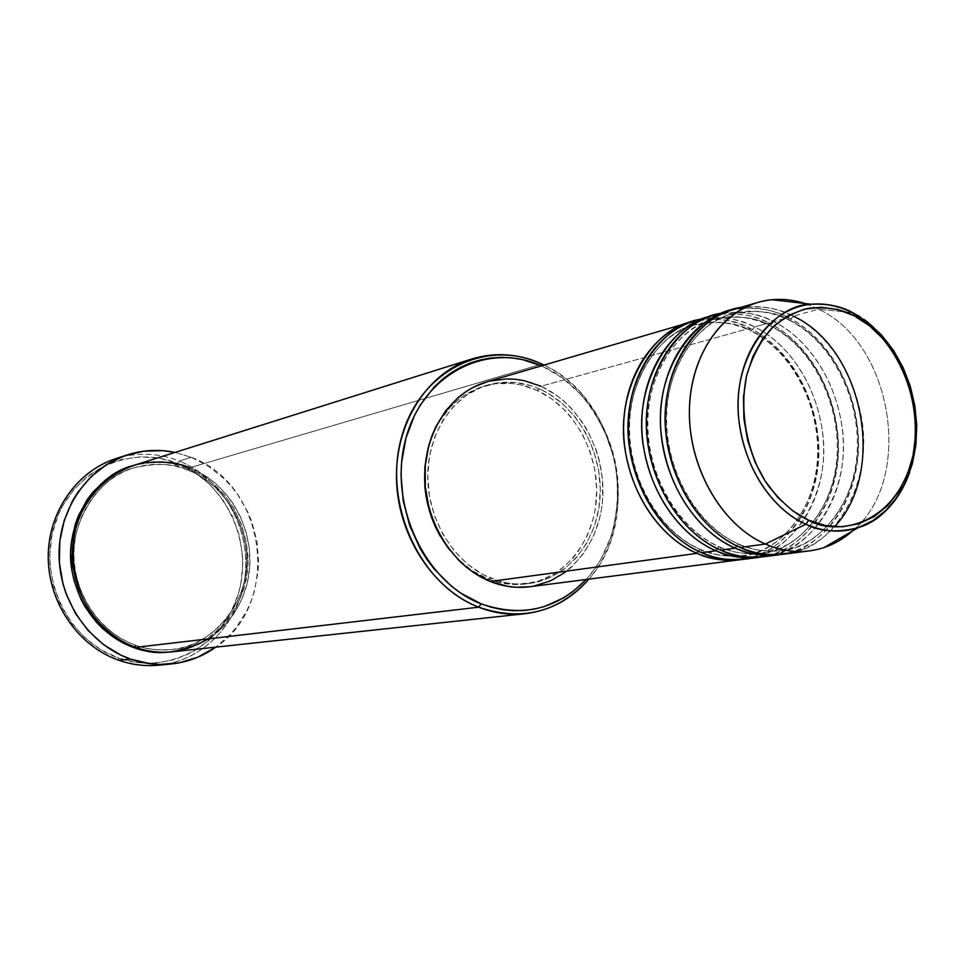 <?xml version="1.0" encoding="UTF-8"?>
<svg xmlns="http://www.w3.org/2000/svg" width="965" height="965" viewBox="0 0 965 965"><rect width="100%" height="100%" fill="white"/><g stroke="black" fill="none" stroke-linecap="round" stroke-linejoin="round"><path stroke-width="0.72" stroke-dasharray="4.83 3.62" d="M752.073 557.891C790.323 552.728 831.179 496.07 822.687 433.008C814.183 371.416 777.838 337.762 754.594 326.918L751.433 330.995C774.569 341.574 811.565 376.543 817.922 439.087C823.893 503.248 779.129 554.465 742.278 555.647L739.673 555.949L742.278 555.647C779.129 554.465 823.893 503.248 817.922 439.087C811.565 376.543 774.569 341.574 751.433 330.995L750.046 330.512L749.889 328.233C773.532 339.113 811.07 374.36 818.236 437.845C825.135 502.946 780.637 556.986 742.519 559.435C785.631 552.511 817.476 507.421 818.754 454.961C820.214 402.502 791.36 348.727 749.889 328.233L541.027 386.265C523.054 378.256 504.96 376.796 486.722 381.887M698.081 551.051L700.24 549.411C709.54 553.729 720.566 556.021 733.291 556.274L717.381 554.766L701.386 549.833C661.918 533.573 630.688 483.139 629.578 431.464C628.131 379.607 657.069 335.169 694.028 325.096C717.671 320.32 736.802 322.298 751.433 330.995L754.594 326.918C734.835 317.304 714.981 315.278 695.029 320.826M529.604 586.756C569.676 581.63 600.544 542.535 602.811 496.601C605.26 450.679 579.193 403.587 541.027 386.265L749.889 328.233C735.282 319.608 716.223 317.376 692.737 321.538C711.953 316.81 731 319.041 749.889 328.233L750.046 330.512C790.781 350.162 819.466 403.732 817.584 455.528C816.064 507.554 783.194 550.798 742.278 555.647C725.752 557.046 711.736 554.959 700.24 549.411L701.41 549.857L701.736 552.716L701.41 549.857L700.24 549.411C677.84 540.303 641.966 510.642 630.941 451.668C619.759 391.211 656.719 332.43 694.028 325.096C656.719 332.43 619.759 391.211 630.941 451.668C641.966 510.642 677.84 540.303 700.24 549.411L697.056 553.355M771.59 555.382C810.093 550.086 851.034 492.717 842.373 428.955C833.7 366.676 797.114 332.611 773.713 321.61L770.492 325.748C793.797 336.483 831.07 371.923 837.548 435.215C843.639 500.147 798.646 551.956 761.542 553.138L759.359 553.391L761.542 553.138C798.646 551.956 843.639 500.147 837.548 435.215C831.07 371.923 793.797 336.483 770.492 325.748L769.045 325.229L768.888 322.949C792.711 333.999 830.515 369.704 837.813 433.936C844.857 499.798 800.166 554.489 761.795 556.962M717.007 548.409L719.19 546.781C728.684 551.232 739.95 553.56 752.977 553.753C742.194 553.946 731.325 551.775 720.397 547.239C680.602 530.774 649.047 479.617 647.877 427.278C646.333 374.734 675.548 329.753 712.677 319.68C736.488 314.892 755.752 316.906 770.492 325.748L773.713 321.61C753.81 311.852 733.822 309.765 713.726 315.35M718.696 314.554L711.374 316.074C730.71 311.333 749.877 313.625 768.888 322.949L769.045 325.229C810.105 345.168 839.043 399.438 837.21 451.861C835.762 504.538 802.651 548.301 761.542 553.138C744.896 554.537 730.782 552.414 719.19 546.781L720.409 547.264L720.746 550.122L720.409 547.264L719.19 546.781C696.621 537.541 660.434 507.481 649.264 447.736C637.925 386.495 675.114 327.038 712.677 319.68C675.114 327.038 637.925 386.495 649.264 447.736C660.434 507.481 696.621 537.541 719.19 546.781L715.946 550.774M796.632 551.449C835.22 543.066 872.288 482.838 862.022 420.776C851.962 360.017 816.414 327.231 793.314 316.158L790.033 320.356C813.507 331.26 851.07 367.183 857.656 431.258C863.868 496.975 818.658 549.387 781.288 550.557C764.533 551.956 750.312 549.797 738.635 544.091L736.428 545.707L738.635 544.091C750.312 549.797 764.533 551.956 781.288 550.557C818.658 549.387 863.868 496.975 857.656 431.258C851.07 367.183 813.507 331.26 790.033 320.356L788.526 319.801L788.369 317.533C812.361 328.763 850.442 364.927 857.873 429.932C865.062 496.565 820.19 551.92 781.541 554.429M730.493 310.477C749.938 305.724 769.238 308.076 788.369 317.533L788.526 319.801L790.033 320.356C775.184 311.381 755.776 309.307 731.808 314.12C693.98 321.514 656.562 381.67 668.057 443.719C679.396 504.237 715.885 534.719 738.635 544.091L739.914 544.598L740.239 547.469L739.914 544.598L738.635 544.091C715.885 534.719 679.396 504.237 668.057 443.719C656.562 381.67 693.98 321.514 731.808 314.12C755.776 309.307 775.184 311.381 790.033 320.356L793.314 316.158C773.267 306.243 753.134 304.108 732.905 309.729M542.921 366.507L542.535 365.53L542.921 366.507L541.449 365.844L542.921 366.507C557.879 373.467 571.111 383.527 582.643 396.712C615.465 437.857 625.103 483.851 611.52 534.707C606.068 551.98 597.612 566.913 586.165 579.507L595.164 568.288L601.147 558.795L610.483 537.879L613.764 526.673L617.443 503.211L617.19 479.11L615.586 467.084L613.028 455.203L605.103 432.332L593.704 411.319L586.804 401.742L579.193 392.9L562.064 377.773L542.921 366.507M121.276 457.06C140.914 452.235 160.226 453.55 179.213 461.005L177.644 463.441C129.708 443.647 71.253 471.161 54.715 524.405C37.418 577.36 68.274 641.11 118.647 658.106L118.84 660.277L118.647 658.106L100.903 649.747L84.884 637.805L71.277 622.727L60.662 605.091L53.473 585.622L50.011 565.128L49.746 554.742L52.098 534.284L58.238 514.888L62.629 505.841L73.847 489.496L87.887 475.998L104.136 465.842L121.952 459.388L140.625 456.843L159.418 458.218L177.644 463.441L194.616 472.259L209.731 484.309L222.457 499.134L232.36 516.154L239.091 534.779L242.42 554.32L242.77 564.211L240.804 583.825L238.5 593.354L231.359 611.448L221.033 627.684L207.873 641.46L192.337 652.219L174.979 659.517L156.439 663.027L137.404 662.569L118.647 658.106C168.791 675.898 224.133 644.56 238.5 593.354C253.578 542.402 225.834 482.488 177.644 463.441L179.213 461.005C158.163 452.778 136.921 452.03 115.498 458.749M188.247 470.196L187.97 468.278C209.622 476.167 244.061 504.104 247.896 555.671C251.202 608.613 206.353 650.772 171.842 651.882L185.618 649.011L201.576 642.328L208.971 637.769L222.227 626.43L227.981 619.783L237.487 604.826L244.061 588.143L247.498 570.351L247.993 561.244L246.533 543.03L241.877 525.334L234.169 508.808L223.687 494.044L210.804 481.595L195.967 471.933L187.97 468.278L188.247 470.196C209.441 477.892 243.252 505.383 246.775 555.997C249.73 607.974 205.461 648.733 171.842 649.481C205.461 648.733 249.73 607.974 246.775 555.997C243.252 505.383 209.441 477.892 188.247 470.196L189.852 467.723L188.247 470.196C174.581 463.441 156.439 462.669 133.833 467.892C156.439 462.669 174.581 463.441 188.247 470.196M134.183 646.815L135.498 645.187C145.389 649.107 157.5 650.543 171.842 649.481C157.5 650.543 145.389 649.107 135.498 645.187L135.715 647.37L135.498 645.187C115.45 638.456 84.136 616.321 75.21 570.773C66.078 524.176 99.564 475.938 133.833 467.892C99.564 475.938 66.078 524.176 75.21 570.773C84.136 616.321 115.45 638.456 135.498 645.187L134.183 646.815M209.055 638.782L221.395 628.975L232.324 616.321L241.069 601.195L246.992 584.259L249.766 566.431L249.356 548.675L246.087 531.896L240.49 516.745L233.204 503.633L224.857 492.669L215.991 483.815L207.017 476.867L189.852 467.723C171.336 460.486 152.639 459.714 133.761 465.395M721.205 314.204C740.505 312.95 756.403 315.857 768.888 322.949L754.594 326.918L768.888 322.949C811.07 343.95 840.274 399.245 838.32 452.742C836.583 506.263 803.447 551.642 759.359 557.312M487.711 578.855L491.149 578.373C455.347 564.151 428.267 521.643 427.76 477.735C427.097 433.816 452.875 394.975 487.88 384.975C505.467 380.114 522.921 381.525 540.255 389.245L536.757 390.21C519.46 382.514 502.029 381.103 484.466 385.964C456.795 394.866 438.086 415.3 428.339 447.278L435.022 429.485L439.521 421.307L450.558 406.916L456.976 400.861L463.9 395.614L479.014 387.797L495.274 383.708L512.041 383.479L520.424 384.794L536.757 390.21L552.064 399.112L565.767 411.126L571.871 418.159L582.293 433.961L590.073 451.572L594.935 470.353L596.696 489.629L595.296 508.712L593.415 517.964L587.371 535.479L578.445 551.124L573.005 558.047L560.375 569.796L553.295 574.489L537.951 581.28L521.474 584.356L513.018 584.452L496.046 581.69L487.711 578.855L471.74 570.387L457.253 558.446L449.895 550.267C460.679 563.451 473.284 572.981 487.711 578.855C500.377 583.861 513.103 585.55 525.901 583.922C564.597 578.879 594.392 541.088 596.551 496.71C598.891 452.344 573.644 406.892 536.757 390.21L540.255 389.245C577.203 405.976 602.498 451.56 600.158 496.034C598.01 540.533 568.168 578.409 529.411 583.463C516.601 585.092 503.839 583.403 491.149 578.373L487.711 578.855M541.944 364.07L189.852 467.723L541.944 364.07M191.275 457.338L179.213 461.005L191.275 457.338C266.485 484.273 282.19 603.463 215.798 647.141L229.754 635.018L236.208 627.527L246.847 610.7L250.948 601.521L254.205 591.955L258.029 571.992L258.584 561.775L256.943 541.329L251.708 521.474L247.8 511.993L237.571 494.357L231.335 486.348L224.423 478.99L208.802 466.493L191.275 457.338L175.051 452.404L191.275 457.338M818.525 309.162L808.127 304.626L818.525 309.162L793.314 316.158L818.525 309.162C893.313 343.588 914.506 480.281 852.457 531.003C914.506 480.281 893.313 343.588 818.525 309.162L852.276 312.66L818.525 309.162M743.195 308.317C761.373 307.726 776.427 310.79 788.369 317.533L773.713 321.61L788.369 317.533C830.865 338.86 860.31 394.854 858.416 449.002C856.727 503.163 823.434 549.085 779.057 554.791M764.232 556.684C808.393 551.015 841.564 505.503 843.301 451.825C845.231 398.147 815.968 342.696 773.713 321.61C760.649 314.095 743.894 311.273 723.473 313.167M784.05 554.151C803.628 551.389 820.431 542.27 834.46 526.769M880.912 334.421C913.095 368.618 925.507 427.917 909.742 472.162C920.465 432.827 917.667 396.917 901.358 364.396C885.243 336.616 869.055 319.379 852.795 312.708L853.651 313.155M158.706 665.199C204.242 660.868 241.033 620.857 245.339 573.62C249.887 526.395 221.829 478.025 179.213 461.005C220.828 477.651 248.717 524.2 245.593 570.496C242.649 616.78 208.669 657.298 164.665 664.427M132.868 465.685L145.317 462.959L162.603 462.404L171.215 463.477L187.97 468.278C174.11 461.451 155.739 460.582 132.868 465.685M172.771 651.785C213.386 647.431 246.003 611.291 249.585 568.783C253.385 526.299 228.042 482.946 189.852 467.723M544.079 365.084C617.998 398.171 643.329 519.194 588.879 579.157C599.277 566.853 607.045 552.559 612.184 536.275C626.068 484.225 616.213 437.133 582.619 395.011C571.389 382.164 558.542 372.188 544.079 365.084M486.818 381.863L489.617 381.103M541.027 386.265L556.841 395.481L564.163 401.331L571.003 407.93L583.017 423.116L588.083 431.56L596.117 449.774L599.024 459.376L602.462 479.147L602.655 499.074L601.521 508.869L599.591 518.446L593.354 536.552L584.151 552.74L572.281 566.383L565.478 572.076M533.898 586.069L529.701 586.732M540.255 389.245L532.161 386.072L515.491 382.49L498.7 382.719L482.404 386.808L467.277 394.649L453.9 405.976L442.851 420.402L434.588 437.35L429.473 456.192L427.748 476.131L429.485 496.384L434.636 516.106L442.971 534.477L454.141 550.762L467.675 564.308L483.007 574.585L499.508 581.22L507.988 583.089L516.504 583.994L533.331 582.836L549.35 577.866L563.946 569.302L576.587 557.529L586.853 543.018L594.38 526.323L598.903 508.072L600.302 488.941L598.541 469.605L593.668 450.776L585.876 433.128L575.43 417.278L562.679 403.828L548.084 393.286L540.255 389.245M744.908 559.169C788.767 553.524 821.782 508.543 823.567 455.492C825.558 402.465 796.547 347.69 754.594 326.918C741.036 319.089 723.533 316.484 702.11 319.113M793.314 316.158C780.769 308.981 764.835 305.977 745.499 307.147M769.045 325.229L770.492 325.748C755.752 316.906 736.488 314.892 712.677 319.68C724.522 315.977 744.184 313.83 769.045 325.229M750.046 330.512L751.433 330.995C736.802 322.298 717.671 320.32 694.028 325.096C706.03 321.345 725.596 319.367 750.046 330.525M788.514 319.801C829.9 340.054 859.103 395.035 857.318 448.122C855.955 501.45 822.602 545.756 781.288 550.557C767.754 552.366 753.967 550.376 739.902 544.586C699.77 527.891 667.889 476.01 666.658 422.972C665.03 369.716 694.486 324.192 731.808 314.12C743.484 310.465 763.243 308.161 788.514 319.801M187.97 470.16C225.098 484.864 249.947 527.119 246.292 568.578C242.842 610.061 211.154 645.175 171.842 649.481C159.647 650.796 147.597 649.373 135.691 645.223C100.481 632.919 74.148 594.874 73.979 554.827C73.678 514.743 99.286 478.519 133.833 467.892C152.036 462.452 170.081 463.2 187.97 470.16M484.466 385.964L487.88 384.975M525.901 583.922L529.411 583.463M612.184 536.275L611.52 534.707M582.619 395.011L582.643 396.712"/><path stroke-width="1.45" d="M808.67 520.207C795.98 514.876 782.579 503.453 768.466 485.938C750.263 460.51 738.044 416.868 746.584 375.699C752.423 356.266 760.987 340.235 772.277 327.581C784.328 317.485 796.535 311.032 808.923 308.233C826.945 306.677 841.962 309.174 853.989 315.7L853.868 313.468L852.795 312.708C841.818 306.375 828.006 303.565 811.324 304.24C776.548 303.673 731.977 353.238 738.671 418.303C745.957 481.499 783.532 515.117 805.859 524.224L808.67 520.207L792.506 510.69L777.766 497.421L765.04 480.884L754.883 461.74L747.742 440.764L743.894 418.834L743.496 396.844L746.584 375.699L752.977 356.278L762.386 339.342L774.425 325.543L788.562 315.386L804.219 309.234L820.769 307.244L837.572 309.451L853.989 315.7L869.429 325.712L883.325 339.077L895.206 355.277L904.639 373.696L911.322 393.696L915.013 414.528L915.58 435.48L912.999 455.782L907.329 474.72L898.753 491.571L887.559 505.708L874.133 516.577L858.947 523.706L842.554 526.794L825.57 525.623L808.67 520.207L805.859 524.224C766.222 506.709 736.44 453.236 738.153 401.199C739.612 349.101 771.855 307.714 811.324 304.24C825.401 302.998 839.224 305.821 852.795 312.708L853.868 313.468L853.989 315.7C879.598 325.229 926.159 381.465 912.999 455.782C895.508 528.434 833.905 535.515 808.67 520.207M529.701 586.732L516.528 587.275L507.723 586.358L490.341 581.497L697.056 553.355C656.297 536.07 624.825 484.816 623.619 432.187C622.244 379.534 651.013 333.504 690.433 322.177L486.722 381.887C450.655 392.285 424.118 432.404 424.841 477.723C425.42 523.03 453.405 566.865 490.341 581.497C503.368 586.648 516.444 588.397 529.604 586.756L742.519 559.435C724.594 561.389 709.432 559.362 697.056 553.355L698.081 551.051M733.291 556.274L739.673 555.949L733.291 556.274M761.795 556.962C743.713 558.94 728.43 556.877 715.946 550.774C674.861 533.247 643.1 481.306 641.822 428.014C640.374 374.697 669.324 328.136 709.01 316.725L695.029 320.826C655.549 332.177 626.731 378.34 628.131 431.15C629.349 483.947 660.892 535.37 701.736 552.716C715.294 559.459 732.085 561.184 752.073 557.891M702.11 319.113C663.534 322.624 619.747 380.126 629.252 446.107C638.939 510.28 677.961 543.235 701.736 552.716C716.126 558.807 730.517 560.967 744.908 559.169L759.359 557.312C744.896 559.121 730.421 556.938 715.946 550.774L701.736 552.716L715.946 550.774L717.007 548.409M752.977 553.753L759.359 553.391L752.977 553.753M781.541 554.429C763.327 556.431 747.923 554.332 735.318 548.144C693.919 530.364 661.845 477.723 660.494 423.731C658.986 369.728 688.105 322.624 728.056 311.14L713.726 315.35C673.98 326.761 644.982 373.467 646.441 426.952C647.732 480.425 679.589 532.535 720.746 550.122C734.449 556.986 751.397 558.735 771.59 555.382M723.473 313.167C684.752 315.157 638.601 371.778 647.334 439.919C656.441 506.143 696.537 540.496 720.746 550.122C735.246 556.31 749.745 558.494 764.232 556.684L779.057 554.791C764.485 556.612 749.914 554.393 735.318 548.144L736.428 545.707L735.318 548.144L720.746 550.122L735.318 548.144C710.481 538.374 668.528 501.607 660.965 432.26C654.149 360.85 704.691 307.292 743.195 308.317M757.573 302.491C774.244 297.763 791.095 298.475 808.127 304.626C796.185 300.284 784.171 298.643 772.084 299.717C727.779 303.493 691.29 349.439 689.468 407.447C687.357 465.395 720.831 524.839 765.341 544.055C723.448 525.877 690.892 472.15 689.444 417.109C687.816 362.032 717.2 314.083 757.573 302.491L732.905 309.729C692.882 321.224 663.715 368.461 665.247 422.646C666.598 476.806 698.756 529.628 740.239 547.469C755.33 555.249 774.123 556.576 796.632 551.449M471.909 358.944L133.761 465.395C98.177 476.457 72.013 513.754 72.375 554.766C72.616 595.767 99.516 634.68 135.715 647.37L478.676 607.19L481.209 603.861C424.323 582.269 387.797 503.477 405.77 438.773C422.911 373.72 487.494 341.224 541.449 365.844L522.439 359.595L511.92 357.87L501.354 357.34L490.823 358.015L480.449 359.909L470.329 363.009L460.546 367.291L451.222 372.731L442.453 379.269L434.31 386.881L420.294 404.95L414.576 415.252L406 437.893L401.597 462.464L401.03 475.166L403.201 500.726L409.703 525.611L420.257 548.795L426.928 559.435L434.407 569.302L451.548 586.298L461.005 593.282L481.209 603.861L491.74 607.371L502.427 609.651L513.139 610.712L523.802 610.519L534.284 609.108L544.501 606.503L563.741 597.83L572.595 591.871L586.165 579.507C556.708 609.663 521.727 617.781 481.209 603.861L478.676 607.19C432.839 589.386 397.701 535.394 396.506 479.11C395.119 422.815 427.531 372.671 471.909 358.944C495.431 351.911 518.784 353.624 541.944 364.07C486.71 337.798 419.703 370.331 401.573 437.133C382.586 503.573 420.052 585.031 478.676 607.19L135.715 647.37C154.846 656.562 179.285 653.691 209.055 638.782M542.535 365.53L541.944 364.07L544.079 365.084L541.944 364.07L542.535 365.53M126.861 455.022L115.498 458.749C76.247 471.487 47.599 512.934 48.25 558.277C48.769 603.595 78.732 646.393 118.84 660.277C77.707 646.067 47.406 601.4 48.25 554.971C48.926 508.531 80.336 467.398 121.276 457.06M171.842 651.882C156.849 653.112 144.195 651.677 133.906 647.587L134.183 646.815L133.906 647.587L125.607 644.15L117.621 639.855L102.941 628.842L96.391 622.22L85.222 607.082L80.722 598.71L74.124 580.809L72.098 571.449L70.686 552.414L71.314 542.921L75.21 524.502L78.418 515.744L87.224 499.605L92.7 492.379L105.547 479.943L120.456 470.57L132.868 465.685C97.706 473.574 62.822 522.813 72.001 570.882C81 617.841 113.291 640.688 133.906 647.587L151.119 651.737L159.864 652.437L171.842 651.882M709.01 316.725L711.374 316.074C672.569 322.358 632.401 382.743 643.498 446.988C654.523 509.58 692.46 541.256 715.946 550.774M690.433 322.177L692.737 321.538C654.198 327.835 614.319 387.544 625.272 450.945C636.152 512.729 673.751 543.958 697.056 553.355L490.341 581.497L473.815 572.74L466.083 566.986L458.821 560.388L445.987 544.911L435.854 526.914L431.946 517.204L428.858 507.144L425.276 486.396L425.276 465.528L428.834 445.396L431.91 435.866L435.794 426.82L445.83 410.547L458.52 397.194L465.685 391.778L473.32 387.267L486.818 381.863M428.339 447.278C419.461 484.973 426.651 519.291 449.895 550.267L439.618 535.08L435.082 526.13L431.295 516.757L426.168 497.096L424.865 487.011L424.865 466.855L428.339 447.278M164.665 664.427C149.286 666.875 134.002 665.488 118.84 660.277L130.444 659.059C89.926 644.982 59.625 601.629 59.07 555.719C58.395 509.797 87.32 467.844 126.946 454.998C142.76 449.919 158.791 449.051 175.051 452.404L162.771 450.655L143.327 451.222L124.376 455.878L106.669 464.503L90.927 476.794L77.803 492.319L72.399 501.125L64.221 520.364L59.806 541.136L59.372 562.595L62.966 583.873L66.223 594.151L75.499 613.499L88.117 630.555L103.52 644.644L121.083 655.223L130.444 659.059L118.84 660.277C131.964 664.813 145.245 666.453 158.706 665.199L170.648 664.053M765.341 544.055L805.859 524.224L765.341 544.055L740.239 547.469L765.341 544.055C785.353 552.583 804.894 553.765 823.953 547.601L838.899 540.846L852.457 531.003C839.864 542.077 825.57 548.699 809.551 550.882C794.834 552.716 780.094 550.448 765.341 544.055M728.056 311.14L730.493 310.477M745.499 307.147C706.694 307.521 658.058 363.009 665.91 433.418C674.318 501.788 715.596 537.686 740.239 547.469C754.859 553.741 769.467 555.973 784.05 554.151L809.551 550.882M834.46 526.769C887.33 471.704 863.156 348.256 793.314 316.158M853.651 313.155L867.897 322.406L880.912 334.421M909.742 472.162C899.537 500.473 882.324 519.001 858.09 527.722C841.094 533.175 823.688 532.005 805.859 524.224C819.804 531.691 837.21 532.849 858.09 527.722C880.128 521.245 897.341 502.729 909.742 472.162M215.798 647.141C202.252 656.731 187.222 662.364 170.696 664.053C157.114 665.319 143.689 663.655 130.444 659.059L149.84 663.691L159.695 664.451L179.201 662.846L197.825 657.201L215.798 647.141M189.852 467.723C177.62 462.5 162.156 460.908 143.495 462.983C118.176 467.591 89.106 488.821 76.923 524.043C66.73 560.086 77.755 597.48 95.547 618.939C109.455 633.667 122.832 643.148 135.715 647.37C147.91 651.628 160.262 653.112 172.771 651.785L525.225 613.716C509.641 615.356 494.116 613.185 478.676 607.19C521.824 621.774 558.554 612.437 588.879 579.157C571.63 599.072 550.412 610.592 525.225 613.716M489.617 381.103L506.782 378.883L515.479 379.281L524.14 380.644L541.027 386.265M565.478 572.076L550.424 580.918L533.898 586.069M740.155 559.772C725.789 561.57 711.422 559.423 697.056 553.355M718.696 314.554L721.205 314.204M823.953 547.601L858.09 527.722L873.023 520.569L886.159 510.183L897.221 497.011L906.002 481.463L912.275 464.008L915.881 445.179L916.75 425.517L914.844 405.638L910.248 386.121L903.071 367.569L893.554 350.548L881.95 335.555L868.597 323.07L853.856 313.468C840.238 306.279 826.052 303.203 811.324 304.24L772.084 299.717"/></g></svg>
